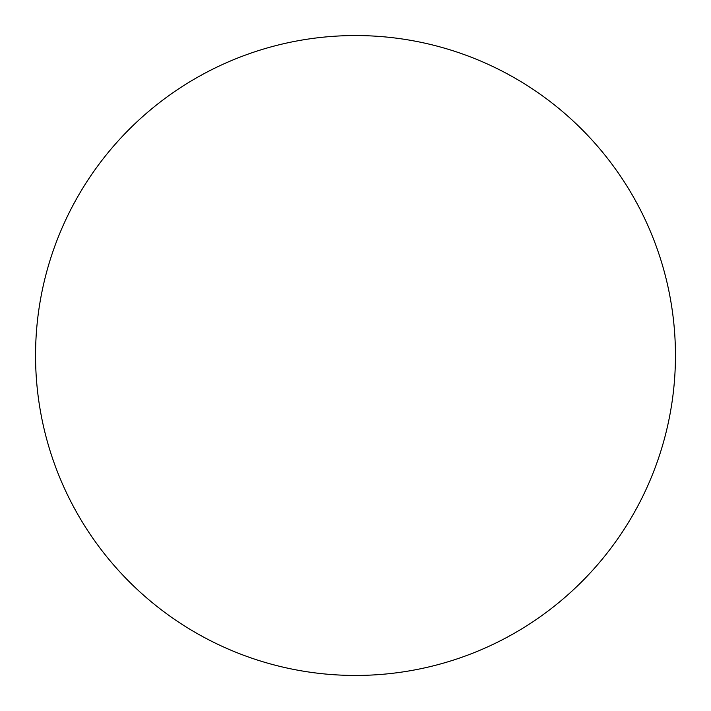 <?xml version="1.0" encoding="UTF-8"?>
<svg xmlns="http://www.w3.org/2000/svg" width="711" height="711" viewBox="0 0 711 711"><rect width="100%" height="100%" fill="white"/><g stroke="black" fill="none" stroke-linecap="round" stroke-linejoin="round"><path stroke-width="1.07" d="M355.5 35.55A319.95 319.95 0 0 1 675.45 355.5A319.95 319.95 0 0 1 355.5 675.45A319.95 319.95 0 0 1 35.55 355.5A319.95 319.95 0 0 1 355.5 35.55M35.55 355.5A319.95 319.95 0 0 0 355.5 675.45A319.95 319.95 0 0 0 675.45 355.5A319.95 319.95 0 0 0 355.5 35.55A319.95 319.95 0 0 0 35.55 355.5"/></g></svg>
